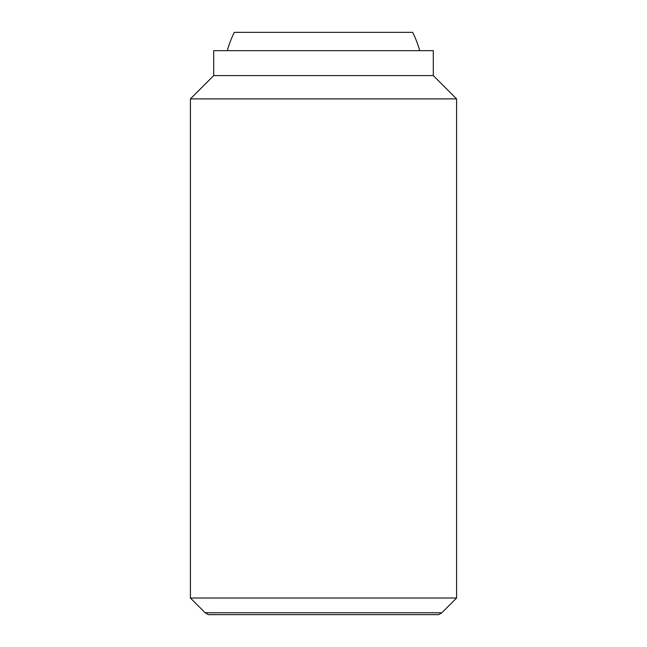<?xml version="1.0" encoding="UTF-8"?>
<svg xmlns="http://www.w3.org/2000/svg" width="647" height="647" viewBox="0 0 647 647"><rect width="100%" height="100%" fill="white"/><g stroke="black" fill="none" stroke-linecap="round" stroke-linejoin="round"><path stroke-width="0.97" d="M419.709 50.652A99.824 99.824 0 0 0 412.649 32.35L234.351 32.35A99.824 99.824 0 0 0 227.291 50.652M190.404 598.014L205.164 612.774L441.836 612.774L456.596 598.014L456.596 98.902L433.304 75.61L433.304 50.652L213.696 50.652L213.696 75.61L190.404 98.902L190.404 598.014L456.596 598.014M441.836 612.774L438.585 614.65L208.415 614.65L205.164 612.774M433.304 75.61L213.696 75.61M456.596 98.902L190.404 98.902"/></g></svg>
